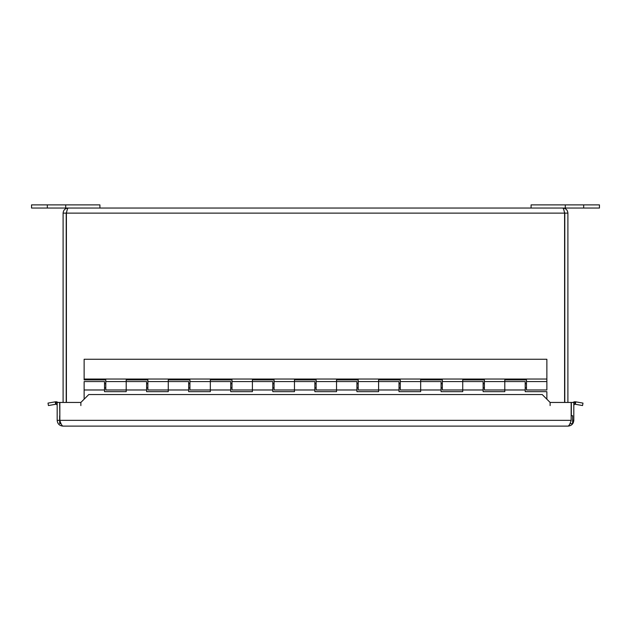 <?xml version="1.0" encoding="UTF-8"?>
<svg xmlns="http://www.w3.org/2000/svg" width="631" height="631" viewBox="0 0 631 631"><rect width="100%" height="100%" fill="white"/><g stroke="black" fill="none" stroke-linecap="round" stroke-linejoin="round"><path stroke-width="0.95" d="M571.15 420.349L571.15 402.452L550.122 402.452L550.114 405.583L550.114 402.444L542.218 394.549L88.774 394.549L80.871 402.444L80.871 405.583L80.863 402.452L59.842 402.452L59.842 420.349L571.15 420.349C570.116 423.843 569.075 425.767 568.042 426.114L62.95 426.114C61.909 425.767 60.876 423.843 59.842 420.349M55.496 403.477L55.205 401.837L56.254 401.797L56.001 404.266L55.496 403.477M575.496 403.477L574.991 404.266L574.738 401.797L575.787 401.837L575.496 403.477M55.638 404.282L48.437 405.552L48.011 403.106L55.205 401.837M575.787 401.837L582.981 403.106L582.547 405.552L575.354 404.282M56.001 404.266A1.317 1.317 0 0 1 57.176 405.575M58.02 402.452A3.794 3.794 0 0 0 56.254 401.797M574.738 401.797A3.794 3.794 0 0 0 572.964 402.452M574.991 404.266A1.317 1.317 0 0 0 573.808 405.575M59.842 415.742L59.661 402.452L57.176 402.452L57.176 420.349C57.524 423.843 59.448 425.767 62.95 426.114M571.331 415.742L571.331 402.452L573.808 402.452L573.808 420.349C573.461 423.843 571.544 425.767 568.042 426.114M59.661 420.349L57.176 420.349M572.617 420.349L573.808 420.349M571.15 415.742L572.617 415.742L572.617 423.63L569.951 423.63M59.661 415.742L59.661 423.63L61.041 423.63M565.289 208.041L531.089 208.041L531.089 204.886L565.289 204.886L565.289 208.041L599.45 208.041L599.45 204.886L565.289 204.886M65.711 208.041L99.911 208.041L99.911 204.886L31.55 204.886L31.55 208.041L65.711 208.041L65.711 204.886M31.55 204.886L31.55 208.041M546.864 399.194L546.864 391.662L525.205 391.662L525.205 389.982L504.8 389.982L504.8 381.566L504.8 391.662L483.133 391.662L483.133 389.982L462.736 389.982L462.736 381.566L462.736 391.662L441.069 391.662L441.069 389.982L420.664 389.982L420.664 381.566L420.664 391.662L399.005 391.662L399.005 389.982L378.6 389.982L378.6 381.566L378.6 391.662L356.933 391.662L356.933 389.982L336.536 389.982L336.536 381.566L336.536 391.662L314.869 391.662L314.869 389.982L294.464 389.982L294.464 381.566L294.464 391.662L272.805 391.662L272.805 389.982L252.4 389.982L252.4 381.566L252.4 391.662L230.733 391.662L230.733 389.982L210.336 389.982L210.336 381.566L210.336 391.662L188.669 391.662L188.669 389.982L168.264 389.982L168.264 381.566L168.264 391.662L146.605 391.662L146.605 389.982L126.2 389.982L126.2 381.566L126.2 391.662L104.533 391.662L104.533 381.566L84.136 381.566L84.136 399.186M146.605 389.982L146.605 381.566L126.2 381.566L126.2 379.886L147.867 379.886L147.867 389.982L168.264 389.982M188.669 389.982L188.669 381.566L168.264 381.566L168.264 379.886L189.931 379.886L189.931 389.982L210.336 389.982M230.733 389.982L230.733 381.566L210.336 381.566L210.336 379.886L231.995 379.886L231.995 389.982L252.4 389.982M272.805 389.982L272.805 381.566L252.4 381.566L252.4 379.886L274.067 379.886L274.067 389.982L294.464 389.982M314.869 389.982L314.869 381.566L294.464 381.566L294.464 379.886L316.131 379.886L316.131 389.982L336.536 389.982M356.933 389.982L356.933 381.566L336.536 381.566L336.536 379.886L358.195 379.886L358.195 389.982L378.6 389.982M399.005 389.982L399.005 381.566L378.6 381.566L378.6 379.886L400.267 379.886L400.267 389.982L420.664 389.982M441.069 389.982L441.069 381.566L420.664 381.566L420.664 379.886L442.331 379.886L442.331 389.982L462.736 389.982M483.133 389.982L483.133 381.566L462.736 381.566L462.736 379.886L484.395 379.886L484.395 389.982L504.8 389.982M525.205 389.982L525.205 381.566L504.8 381.566L504.8 379.886L526.467 379.886L526.467 389.982L546.864 389.982L546.864 359.268L84.136 359.268L84.136 379.886L105.795 379.886L105.795 389.982L126.2 389.982M84.136 379.042L546.864 379.042M66.705 211.827L66.216 213.128L63.1 213.128L63.1 402.452M66.216 213.128L66.216 402.452M567.9 402.452L567.9 213.128C567.592 210.044 565.897 208.348 562.813 208.041C563.404 208.348 563.996 210.044 564.587 213.128L564.587 402.452M564.303 211.835L564.784 213.128L564.784 402.452M66.413 402.452L66.413 213.128C67.004 210.044 67.596 208.348 68.187 208.041C65.103 208.348 63.408 210.044 63.1 213.128M564.784 213.128L567.9 213.128M68.187 208.041L562.813 208.041M583.675 204.886L583.675 208.041M47.325 204.886L47.325 208.041M564.587 213.128L66.413 213.128M104.533 389.982L84.136 389.982M526.467 383.672L525.205 383.672M484.395 383.672L483.133 383.672M442.331 383.672L441.069 383.672M400.267 383.672L399.005 383.672M358.195 383.672L356.933 383.672M316.131 383.672L314.869 383.672M274.067 383.672L272.805 383.672M231.995 383.672L230.733 383.672M189.931 383.672L188.669 383.672M147.867 383.672L146.605 383.672M105.795 383.672L104.533 383.672M526.467 387.876L525.205 387.876M484.395 387.876L483.133 387.876M442.331 387.876L441.069 387.876M400.267 387.876L399.005 387.876M358.195 387.876L356.933 387.876M316.131 387.876L314.869 387.876M274.067 387.876L272.805 387.876M231.995 387.876L230.733 387.876M189.931 387.876L188.669 387.876M147.867 387.876L146.605 387.876M105.795 387.876L104.533 387.876M484.395 381.566L504.8 381.566M442.331 381.566L462.736 381.566M400.267 381.566L420.664 381.566M358.195 381.566L378.6 381.566M316.131 381.566L336.536 381.566M274.067 381.566L294.464 381.566M231.995 381.566L252.4 381.566M189.931 381.566L210.336 381.566M147.867 381.566L168.264 381.566M105.795 381.566L126.2 381.566M526.467 381.566L546.864 381.566"/></g></svg>
